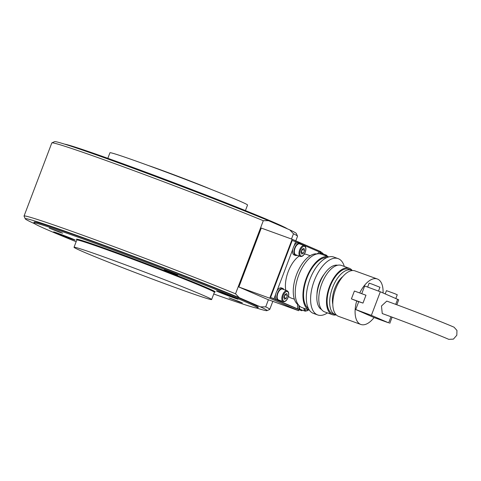 <?xml version="1.0" encoding="UTF-8"?>
<svg xmlns="http://www.w3.org/2000/svg" width="481" height="481" viewBox="0 0 481 481"><rect width="100%" height="100%" fill="white"/><g stroke="black" fill="none" stroke-linecap="round" stroke-linejoin="round"><path stroke-width="0.72" d="M245.43 210.576L247.541 205.026A73.593 1.918 -159.2 0 0 145.07 164.322A73.593 1.918 -159.2 0 0 109.945 152.754L107.834 158.309M287.391 228.836A119.853 3.127 -159.2 0 0 120.923 163.023A119.853 3.127 -159.2 0 0 64.652 144.144M59.205 232.089L62.614 233.213L59.337 231.794L49.248 228.132L59.205 232.089M238.985 301.834L242.394 302.958L239.117 301.539L229.028 297.883L238.985 301.834M174.362 273.869L177.778 274.994L174.501 273.575L164.412 269.919L174.362 273.869M69.685 238.293A11.562 0.301 -159.2 0 0 75.204 240.109A11.562 0.301 -159.2 0 0 59.103 233.712A11.562 0.301 -159.2 0 0 53.583 231.896A11.562 0.301 -159.2 0 0 69.685 238.293M232.545 297.378A11.562 0.301 -159.2 0 0 238.065 299.2A11.562 0.301 -159.2 0 0 221.963 292.803A11.562 0.301 -159.2 0 0 216.444 290.987A11.562 0.301 -159.2 0 0 232.545 297.378M176.503 287.975A73.593 1.918 20.8 0 1 74.038 247.27A73.593 1.918 20.8 0 1 109.169 258.838A73.593 1.918 20.8 0 1 211.634 299.543A73.593 1.918 20.8 0 1 176.503 287.975M76.148 241.721A119.853 3.127 20.8 0 1 33.778 222.986A119.853 3.127 20.8 0 1 90.993 241.817A119.853 3.127 20.8 0 1 257.864 308.111A119.853 3.127 20.8 0 1 213.744 293.987M64.015 235.534L64.971 235.9M210.87 189.267A42.057 1.094 -159.2 0 0 147.823 165.32M33.778 222.986L34.115 222.102A119.853 3.127 20.8 0 1 118.356 250.872A119.853 3.127 20.8 0 1 243.873 300.114A119.853 3.127 20.8 0 1 258.201 307.227L257.864 308.111M256.926 308.153A129.317 3.373 -159.2 0 0 266.973 310.654A129.317 3.373 -159.2 0 0 260.498 306.89L265.71 306.86A131.421 3.427 20.8 0 1 269.763 309.367A131.421 3.427 20.8 0 1 269.685 309.433L266.973 310.654M263.299 220.701A131.421 3.427 -159.2 0 0 130.874 169.546A131.421 3.427 -159.2 0 0 51.894 142.863L54.6 141.648A129.317 3.373 20.8 0 1 136.478 169.438A129.317 3.373 20.8 0 1 268.512 220.665L263.299 220.701L235.534 293.801L239.249 297.697L260.498 306.89M51.894 142.863A131.421 3.427 -159.2 0 0 51.816 142.929L24.05 216.029A131.421 3.427 20.8 0 1 101.611 242.099A131.421 3.427 20.8 0 1 235.534 293.801M295.791 240.837L297.529 236.267A131.421 3.427 -159.2 0 0 297.517 236.165A131.421 3.427 -159.2 0 0 293.476 233.76L291.48 239.021M268.41 299.741L265.71 306.86M239.249 297.697A129.317 3.373 -159.2 0 0 104.245 245.37A129.317 3.373 -159.2 0 0 25.277 218.837L24.062 216.131A131.421 3.427 20.8 0 1 24.05 216.029M268.512 220.665L289.76 229.864A129.317 3.373 20.8 0 1 296.296 233.459L297.517 236.165M293.476 233.76L289.76 229.864M25.277 218.837A129.317 3.373 -159.2 0 0 34.458 223.647M298.972 309.704L298.599 310.696L267.737 299.501L238.877 287.007L261.273 228.06L292.129 239.255L320.989 251.743L320.773 252.321M298.599 310.696L269.739 298.208L292.129 239.255M238.877 287.007L269.739 298.208M294.372 299.218L290.903 297.961A23.13 11.514 -70.1 0 1 288.456 296.302M285.78 290.284A23.13 11.514 -70.1 0 1 288.209 271.639A23.13 11.514 -70.1 0 1 299.218 256.036M298.587 305.092A27.333 13.606 -70.1 0 1 296.573 274.537A27.333 13.606 -70.1 0 1 317.147 253.932M309.475 310.287A28.385 14.129 -70.1 0 1 306.379 278.06A28.385 14.129 -70.1 0 1 328.836 256.926M309.481 310.293L301.966 307.569A28.385 14.129 -70.1 0 1 298.665 275.264A28.385 14.129 -70.1 0 1 321.332 254.196L328.842 256.926M308.417 308.531A27.333 13.606 -70.1 0 1 306.86 278.271A27.333 13.606 -70.1 0 1 326.9 257.6M327.441 312.897A29.966 14.917 -70.1 0 1 317.719 314.959A29.966 14.917 -70.1 0 1 314.225 280.862A29.966 14.917 -70.1 0 1 338.155 258.628A29.966 14.917 -70.1 0 1 344.294 266.444M317.719 314.959L313.432 313.402A29.966 14.917 -70.1 0 1 309.938 279.305A29.966 14.917 -70.1 0 1 333.868 257.07L338.155 258.628M316.979 294.24A18.927 9.422 -70.1 0 1 319.276 283.044A18.927 9.422 -70.1 0 1 324.308 274.05M321.585 309.572A23.653 11.778 -70.1 0 1 319.685 283.044A23.653 11.778 -70.1 0 1 337.668 265.241M336.201 314.875A24.705 12.302 -70.1 0 1 332.365 314.682A24.705 12.302 -70.1 0 1 329.491 286.568A24.705 12.302 -70.1 0 1 349.218 268.23A24.705 12.302 -70.1 0 1 352.284 270.544M332.365 314.682L324.651 311.886A24.705 12.302 -70.1 0 1 321.777 283.766A24.705 12.302 -70.1 0 1 341.504 265.434L349.218 268.23M336.237 314.881A23.653 11.778 -70.1 0 1 335.293 314.628A23.653 11.778 -70.1 0 1 332.539 287.704A23.653 11.778 -70.1 0 1 351.431 270.154A23.653 11.778 -70.1 0 1 352.314 270.556M335.293 314.628L332.726 313.696A23.653 11.778 -70.1 0 1 329.972 286.772A23.653 11.778 -70.1 0 1 348.863 269.222L351.431 270.154M332.798 304.293A18.927 9.422 -70.1 0 1 334.704 288.642A18.927 9.422 -70.1 0 1 342.887 276.479M374.074 317.55A24.182 12.037 -70.1 0 1 360.834 324.453L338.546 316.366A24.182 12.037 -70.1 0 1 335.732 288.847A24.182 12.037 -70.1 0 1 355.038 270.905L377.326 278.986A24.182 12.037 -70.1 0 1 383.056 292.959M360.834 324.453A24.182 12.037 -70.1 0 1 356.692 300.938L351.413 298.887L354.395 291.029L365.969 295.226L362.981 303.09L351.413 298.887M388.684 322.853L374.116 317.568L355.73 309.542L371.374 315.362L388.684 322.853L391.005 316.751M396.825 304.78L398.713 299.807L380.327 291.781L364.688 285.967L361.748 293.699M378.511 291.023L379.942 287.259L371.891 284.061L369.131 283.153L367.7 286.916M395.839 298.491L397.258 294.757L394.606 293.608L386.447 290.65L385.215 293.897M382.251 313.546L381.475 306.006L386.766 301.094C409.469 309.307 441.564 321.753 454.046 327.194L456.95 330.435L456.818 335.233L453.421 339.117L448.785 339.352C436.754 334.103 404.683 321.657 382.251 313.546M298.797 309.614L270.593 297.432L292.238 240.446L297.799 242.61M300.685 310.299L301.918 310.75L300.944 310.329M298.28 309.175L278.818 300.751M276.154 299.597L270.593 297.432M322.907 253.481L323.442 254.076M302.17 310.083L301.918 310.75M319.925 252.188L300.787 243.903M274.02 298.677L275.679 294.312M276.84 291.245L292.845 249.122M294.011 246.05L295.665 241.69M304.323 254.13A23.13 11.514 -70.1 0 1 306.68 254.473L310.149 255.736M359.734 292.965A24.182 12.037 -70.1 0 1 377.326 278.986M356.692 300.938L358.676 301.791M355.73 309.542L358.718 301.683L362.981 303.09M323.19 253.98A6.518 3.247 109.9 0 0 322.036 252.778L320.659 252.278A6.518 3.247 109.9 0 0 317.28 253.908M322.036 252.778A6.518 3.247 109.9 0 0 319.24 253.776M324.723 255.429A5.784 2.88 -70.1 0 1 326.413 255.152L321.783 253.469A5.784 2.88 109.9 0 0 319.937 253.848M297.679 304.455A6.518 3.247 109.9 0 0 299.05 309.734L300.421 310.227A6.518 3.247 109.9 0 0 302.08 310.047M298.96 305.519A6.518 3.247 109.9 0 0 300.421 310.227M301.064 244.408A6.518 3.247 109.9 0 0 299.91 243.206L298.539 242.707A6.518 3.247 109.9 0 0 293.332 247.541A6.518 3.247 109.9 0 0 294.089 254.96L295.46 255.459A6.518 3.247 109.9 0 0 297.12 255.279M299.91 243.206A6.518 3.247 109.9 0 0 294.703 248.04A6.518 3.247 109.9 0 0 295.46 255.459M283.898 289.604A6.518 3.247 109.9 0 0 282.738 288.396L281.367 287.903A6.518 3.247 109.9 0 0 276.16 292.737A6.518 3.247 109.9 0 0 276.924 300.156L278.295 300.655A6.518 3.247 109.9 0 0 279.954 300.475M282.738 288.396A6.518 3.247 109.9 0 0 277.537 293.236A6.518 3.247 109.9 0 0 278.295 300.655M299.32 305.886A5.784 2.88 109.9 0 0 300.667 309.536L305.297 311.219A5.784 2.88 -70.1 0 1 303.92 308.279M304.287 245.575L299.657 243.897A5.784 2.88 109.9 0 0 295.039 248.184A5.784 2.88 109.9 0 0 295.713 254.768L300.342 256.445A5.784 2.88 -70.1 0 1 299.669 249.867A5.784 2.88 -70.1 0 1 304.287 245.575C306.06 246.591 306.385 248.815 305.261 252.254C303.902 255.423 302.26 256.824 300.342 256.445M303.499 253.15L304.581 250.294L303.914 248.34L302.158 249.242L301.07 252.104L301.743 254.058L303.499 253.15L301.268 252.345L302.357 249.483L304.581 250.294M287.115 290.771L282.491 289.093A5.784 2.88 109.9 0 0 277.874 293.38A5.784 2.88 109.9 0 0 278.547 299.964L283.171 301.641A5.784 2.88 -70.1 0 1 282.497 295.063A5.784 2.88 -70.1 0 1 287.115 290.771C288.895 291.787 289.219 294.011 288.089 297.45C286.736 300.619 285.095 302.014 283.171 301.641M286.327 298.346L287.416 295.484L286.748 293.53L284.992 294.438L283.904 297.294L284.572 299.248L286.327 298.346L284.103 297.535L285.185 294.679L287.416 295.484M214.797 291.925L214.4 292.268A73.593 1.918 -159.2 0 0 111.929 251.563A73.593 1.918 -159.2 0 0 76.798 240.001L76.732 239.478M76.774 239.544A74.224 1.936 20.8 0 1 111.863 250.854A74.224 1.936 20.8 0 1 186.682 279.383A74.224 1.936 20.8 0 1 213.835 291.775M58.369 233.447L70.575 238.083L58.387 233.453M397.643 299.272L395.707 304.371M371.374 315.362L380.327 291.781M327.314 256.373A5.153 2.567 109.9 0 0 325.962 255.88M304.822 308.604A5.153 2.567 109.9 0 0 308.369 309.89M305.182 252.218A5.153 2.567 109.9 0 0 304.653 246.38A5.153 2.567 109.9 0 0 300.469 250.174A5.153 2.567 109.9 0 0 300.998 256.012A5.153 2.567 109.9 0 0 305.182 252.218M288.017 297.414A5.153 2.567 109.9 0 0 287.488 291.576A5.153 2.567 109.9 0 0 283.303 295.37A5.153 2.567 109.9 0 0 283.832 301.208A5.153 2.567 109.9 0 0 288.017 297.414M74.038 247.27L76.798 240.001M211.634 299.543L214.4 292.268M272.811 301.34L269.763 309.367M389.754 323.382L392.117 317.165M326.413 255.152L327.723 256.517M305.297 311.219L308.501 309.938M259.031 231.95L259.704 232.197M256.788 237.848L257.461 238.095M241.859 277.146L242.532 277.393M239.622 283.044L240.296 283.285"/></g></svg>
